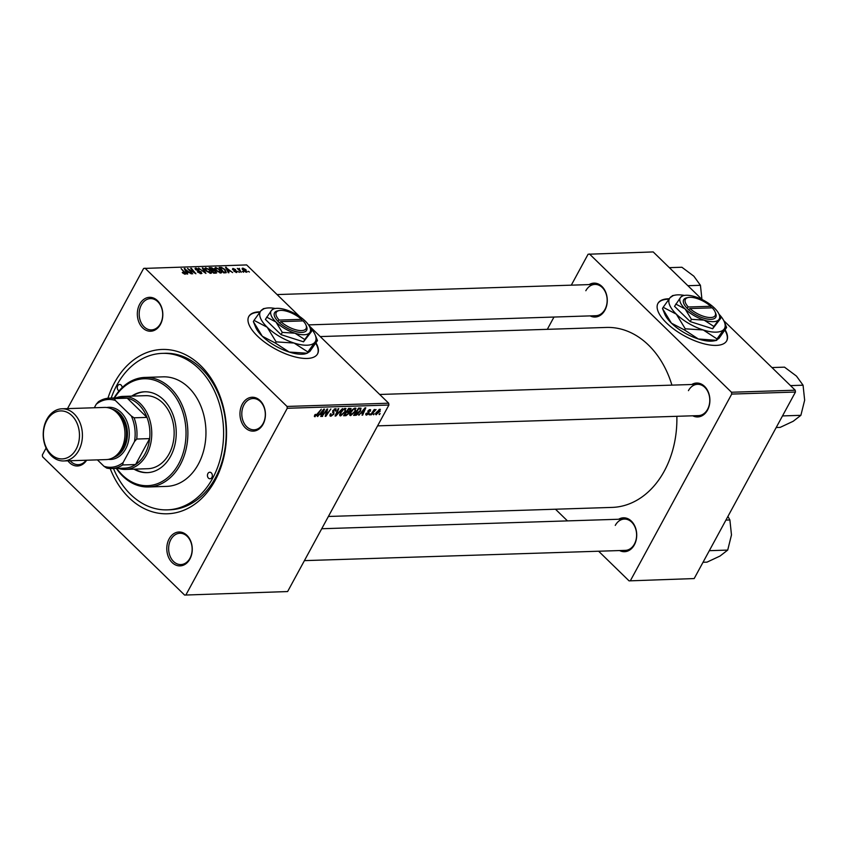 <?xml version="1.0" encoding="UTF-8"?>
<svg xmlns="http://www.w3.org/2000/svg" width="847" height="847" viewBox="0 0 847 847"><rect width="100%" height="100%" fill="white"/><g stroke="black" fill="none" stroke-linecap="round" stroke-linejoin="round"><path stroke-width="1.27" d="M669.204 298.769A39.142 15.892 28.5 0 0 668.399 298.779A39.142 15.892 28.5 0 0 657.939 303.417A39.142 15.892 28.5 0 0 674.826 329.843A39.142 15.892 28.5 0 0 716.276 345.396A39.142 15.892 28.5 0 0 726.737 340.769A39.142 15.892 28.5 0 0 725.17 329.885M726.62 340.97A39.142 15.892 28.5 0 0 724.916 330.256M668.876 299.192A39.142 15.892 28.5 0 0 668.177 299.203A39.142 15.892 28.5 0 0 657.833 303.628M260.061 311.834A39.142 15.892 28.5 0 0 259.256 311.855A39.142 15.892 28.5 0 0 248.796 316.482A39.142 15.892 28.5 0 0 265.683 342.908A39.142 15.892 28.5 0 0 307.133 358.461A39.142 15.892 28.5 0 0 317.593 353.834A39.142 15.892 28.5 0 0 316.026 342.95M317.477 354.046A39.142 15.892 28.5 0 0 315.772 343.331M259.733 312.257A39.142 15.892 28.5 0 0 259.034 312.268A39.142 15.892 28.5 0 0 248.69 316.693M139.702 304.179A16.961 12.737 88.2 0 1 157.478 300.664A16.961 12.737 88.2 0 1 160.454 324.38A16.961 12.737 88.2 0 1 142.688 327.905A16.961 12.737 88.2 0 1 139.702 304.179M160.517 323.575A15.659 11.752 -91.8 0 0 161.279 307.048A15.659 11.752 -91.8 0 0 150.438 298.61A15.659 11.752 -91.8 0 0 141.364 304.931A15.659 11.752 -91.8 0 0 140.602 321.458A15.659 11.752 -91.8 0 0 151.444 329.907A15.659 11.752 -91.8 0 0 160.517 323.575M242.327 404.093A16.961 12.737 88.2 0 1 260.093 400.567A16.961 12.737 88.2 0 1 263.068 424.283A16.961 12.737 88.2 0 1 245.302 427.809A16.961 12.737 88.2 0 1 242.327 404.093M263.131 423.479A15.659 11.752 -91.8 0 0 263.893 406.952A15.659 11.752 -91.8 0 0 253.062 398.514A15.659 11.752 -91.8 0 0 243.978 404.834A15.659 11.752 -91.8 0 0 243.216 421.372A15.659 11.752 -91.8 0 0 254.058 429.81A15.659 11.752 -91.8 0 0 263.131 423.479M169.156 538.851A16.961 12.737 88.2 0 1 186.922 535.325A16.961 12.737 88.2 0 1 189.897 559.052A16.961 12.737 88.2 0 1 172.132 562.567A16.961 12.737 88.2 0 1 169.156 538.851M189.961 558.247A15.659 11.752 -91.8 0 0 190.723 541.72A15.659 11.752 -91.8 0 0 179.892 533.271A15.659 11.752 -91.8 0 0 170.819 539.603A15.659 11.752 -91.8 0 0 170.056 556.13A15.659 11.752 -91.8 0 0 180.887 564.568A15.659 11.752 -91.8 0 0 189.961 558.247M618.596 519.264A16.961 12.737 88.2 0 1 633.778 524.145A16.961 12.737 88.2 0 1 634.361 544.854A16.961 12.737 88.2 0 1 619.591 550.561M304.412 560.629L625.351 550.37A15.659 11.752 -91.8 0 0 634.424 544.049A15.659 11.752 -91.8 0 0 635.186 527.522A15.659 11.752 -91.8 0 0 624.355 519.073A15.659 11.752 -91.8 0 0 615.271 525.405M691.766 384.496A16.961 12.737 88.2 0 1 706.949 389.387A16.961 12.737 88.2 0 1 707.531 410.096A16.961 12.737 88.2 0 1 692.761 415.803M377.582 425.861L698.521 415.612A15.659 11.752 -91.8 0 0 707.594 409.292A15.659 11.752 -91.8 0 0 708.357 392.754A15.659 11.752 -91.8 0 0 697.515 384.316A15.659 11.752 -91.8 0 0 688.442 390.647M589.141 284.592A16.961 12.737 88.2 0 1 604.335 289.483A16.961 12.737 88.2 0 1 604.917 310.182A16.961 12.737 88.2 0 1 590.147 315.889M308.52 324.888L595.896 315.709A15.659 11.752 -91.8 0 0 604.98 309.377A15.659 11.752 -91.8 0 0 605.743 292.85A15.659 11.752 -91.8 0 0 594.901 284.412A15.659 11.752 -91.8 0 0 585.828 290.733M107.929 398.238A82.201 61.715 88.2 0 1 114.536 382.675A82.201 61.715 88.2 0 1 200.654 365.597A82.201 61.715 88.2 0 1 215.074 480.556A82.201 61.715 88.2 0 1 110.174 468.55M113.466 468.497A78.284 58.782 -91.8 0 0 167.304 509.862L169.887 509.778A78.284 58.782 -91.8 0 0 215.265 478.142A78.284 58.782 -91.8 0 0 219.077 395.496A78.284 58.782 -91.8 0 0 164.89 353.284L162.306 353.368A78.284 58.782 -91.8 0 0 116.928 385.004A78.284 58.782 -91.8 0 0 111.211 398.079M328.392 516.469L612.137 507.406A90.026 67.591 -91.8 0 0 664.323 471.027A90.026 67.591 -91.8 0 0 676.859 416.311M239.405 272.363L238.113 271.612L239.405 272.363M243.64 272.236L242.337 271.474L243.64 272.236M220.802 273.03L216.313 270.754L214.662 268.319L215.614 267.44L220.178 269.791C221.967 271.516 222.179 272.596 220.802 273.03L221.66 272.628M214.662 268.319L215.614 267.44L214.831 268.87M228.965 272.702L228.288 272.723L225.503 267.197L232.671 272.586L230.32 271.125L228.182 271.199L228.965 272.702M216.059 273.115L213.645 273.189L209.082 267.716L211.549 267.737L213.645 268.944L214.175 270.288L216.059 271.368L216.059 273.115L216.726 272.819M205.916 273.433L198.611 268.054L204.815 272.67L202.295 267.938L202.962 267.917L205.916 273.433M182.73 273.009L182.274 272.512L182.836 272.427L184.582 273.539L184.35 272.49L181.12 268.615L185.101 272.607L185.197 274.174L182.73 273.009M184.307 274.036L184.35 272.49M185.747 273.941L185.197 274.174M192.661 273.856L187.473 268.414L194.598 272.946L190.702 268.308L191.337 268.287L195.901 273.761L188.775 269.23L192.661 273.856M287.62 591.555L184.614 595.07L287.62 591.555L388.9 405.025L287.26 408.275L287.027 406.444L388.667 403.204L309.017 325.65M299.658 316.545L246.636 264.92L143.63 268.435L67.516 408.614M287.027 406.444L144.996 268.16M187.695 274.015L187.018 274.036L184.233 268.51L191.411 273.899L189.05 272.448L186.912 272.512L187.695 274.015M201.099 273.666L197.34 271.887L200.485 273.03L200.771 272.078L195.604 269.568L195.816 268.076L199.193 269.59L196.44 268.711L196.197 269.515L201.342 272.003L201.099 273.666L201.946 273.337M200.188 273.581L200.771 272.078M195.032 268.361L195.816 268.076L195.234 269.145M196.44 268.711L195.985 269.897M210.776 273.359L206.287 271.072L204.646 268.637L205.588 267.758L210.162 270.108C211.941 271.845 212.152 272.925 210.776 273.359L211.644 272.946M204.646 268.637L205.588 267.758L204.815 269.187M233.878 271.231L236.271 272.035L236.472 271.4L232.745 269.59L232.904 268.414L235.561 269.568L233.38 268.912L233.677 269.801L237.054 271.336L236.747 272.522L233.878 271.231M236.038 272.459L236.472 271.4M233.094 269.028L232.904 268.414L232.449 269.251M233.38 268.912L233.073 269.865M236.408 272.512L237.054 271.336L236.747 272.522M225.45 272.819L223.672 272.872L219.098 267.398L221.448 267.398L224.984 269.515L226.287 272.649L225.45 272.819M246.53 272.215L243.417 270.691L242.814 268.097L245.979 269.706L246.53 272.215L247.165 271.919M242.136 268.393L242.814 268.097L242.231 269.177M239.193 268.87L241.215 272.31L237.266 268.351L238.579 269.155L239.256 268.361L239.637 268.986L238.515 269.844M238.325 269.621L238.42 268.711M249.431 272.046L248.139 271.284L249.431 272.046M184.614 595.07L42.583 456.787L42.35 454.955L46.098 448.063M369.366 414.914L370.086 413.865L368.996 414.554M373.601 414.786L374.31 413.728L373.231 414.416M349.631 414.628L350.637 415.612L350.287 412.5L352.881 409.228L355.274 408.063L355.581 411.261L350.637 415.612L349.885 415.369M355.274 408.063L356.015 408.296M358.927 415.252L365.025 407.852L365.798 407.82L362.643 415.136L362.008 415.146L362.897 413.156L360.748 413.23L358.577 414.914M350.923 408.413L350.849 410.054L349.049 411.864L348.996 413.325L346.021 415.665L343.607 415.739L348.615 408.37L351.05 408.519M348.593 411.43L349.144 411.949M335.878 415.983L335.084 416.015L338.144 408.709L338.779 408.688L336.153 414.945L342.495 408.572L335.878 415.983L335.317 415.443M314.332 416.068L315.031 416.745L315.095 414.501L315.772 414.384L315.539 415.888L321.288 409.239L317.625 414.649L314.47 416.586M314.989 414.649L315.539 415.888M322.633 416.406L321.998 416.428L327.006 409.059L327.673 409.037L326.01 415.21L330.87 408.942L325.862 416.311L325.206 416.322L326.847 410.17L322.252 416.046M185.98 594.795L287.26 408.275M317.657 416.565L323.766 409.165L324.528 409.143L321.373 416.449L320.738 416.47L321.627 414.479L319.488 414.543L317.307 416.226M329.875 415.199L330.933 416.237L330.415 413.812L331.092 413.707L330.669 414.776L331.442 415.379L333.337 414.109L332.723 410.7L335.465 408.699L336.079 410.763L335.317 411.028L334.978 409.556L333.379 410.636L333.993 414.024L330.933 416.237L330.055 416.004M330.171 414.299L331.442 415.379M333.517 413.474L332.564 412.277M335.465 408.699L336.238 408.921M334.639 408.879L335.507 409.715L334.396 408.985M332.702 410.742L333.993 412.076M339.605 414.945L340.61 415.93L340.272 412.828L342.855 409.546L345.248 408.381L345.555 411.589L340.61 415.93L339.869 415.686M345.248 408.381L345.989 408.614M368.371 413.124L367.81 411.123L369.948 409.567L370.499 411.134L369.821 411.25L369.557 410.234L368.509 410.986L368.9 413.505L366.582 415.104L366.073 413.336L366.804 413.124L366.973 414.427L368.244 413.59L367.958 412.563M365.915 413.654L366.973 414.427M369.948 409.567L370.626 409.747M369.821 411.25L369.112 409.8M367.894 410.986L369.112 412.553L367.757 411.229M365.724 414.257L366.582 415.104L365.893 414.903M360.854 408.074L360.6 410.943L356.481 415.157L353.633 415.422L358.63 408.053L361.076 408.212M375.592 414.024L376.364 414.786L376.036 412.711L379.858 409.249L380.112 411.43L375.793 414.607M379.858 409.249L380.409 409.408M371.187 414.861L370.552 414.882L374.183 409.525L374.819 409.503L374.067 410.604L376.047 409.556L371.187 414.861L370.806 414.49M379.392 414.596L380.112 413.548L379.022 414.236M694.18 578.565L629.077 580.873L694.18 578.565L795.46 392.045L731.723 394.077L731.49 392.246L795.227 390.213L723.762 320.642M702.121 299.563L653.196 251.93L588.083 254.238L571.291 285.164M731.49 392.246L589.448 253.962M547.321 329.324L553.98 317.043M629.077 580.873L598.628 551.228M567.469 520.894L555.473 509.216M630.443 580.597L731.723 394.077M671.925 385.131A90.026 67.591 -91.8 0 0 606.388 327.44L320.24 336.577M795.227 390.213L795.46 392.045M86.648 460.217A16.961 12.737 88.2 0 1 67.908 460.821M388.667 403.204L388.9 405.025M70.153 460.747A15.659 11.752 -91.8 0 0 78.273 464.664A15.659 11.752 -91.8 0 0 86.129 460.239M320.791 413.664L321.627 414.479M322.305 411.473L320.293 413.675L322.008 413.622L323.628 409.959L321.966 411.134M343.046 410.096L340.875 412.838L341.129 415.072L344.973 411.526L344.761 409.239L342.654 409.726M344.168 408.667L345.28 409.408L344.411 408.572M339.742 414.056L341.129 415.072M345.184 414.85L346.021 415.665M348.657 409.217L347.101 411.504L349.303 411.144L350.203 410.107L348.286 408.847M348.9 408.36L350.203 410.107M346.518 412.373L344.824 414.861L346.645 414.765L348.382 413.325L347.842 412.33L346.137 412.002M346.688 411.197L348.382 413.325M368.254 412.87L368.9 413.505M362.061 412.341L362.897 413.156M363.575 410.16L361.563 412.362L363.268 412.298L364.888 408.635L363.225 409.821M354.364 414.342L355.412 415.358M355.814 414.501L356.481 415.157M358.683 408.889L354.851 414.532L360.007 410.911L360.314 408.963L358.313 408.529M359.361 408.032L360.388 409.016L359.372 408.032M353.061 409.779L350.902 412.521L351.145 414.755L354.999 411.208L354.787 408.921L352.68 409.408M354.194 408.349L355.295 409.09L354.438 408.243M349.769 413.738L351.145 414.755M379.149 409.408L379.752 410.001L376.703 412.605L376.735 414.119L379.488 411.441L379.011 409.472M375.74 413.347L376.735 414.119M184.593 269.23L184.995 268.488M186.562 273.147L186.912 272.512M185.779 270.225L186.605 271.866L188.309 271.813L185.144 269.102L185.419 270.881M186.245 272.522L186.605 271.866M184.826 269.685L185.144 269.102M187.949 272.48L188.309 271.813M202.613 268.552L202.962 267.917M205.165 269.78L205.567 269.039L206.943 271.072L210.755 272.427L210.268 273.327M206.223 268.393L205.567 269.039L206.223 268.393L209.474 270.077L209.887 273.242M211.242 268.308L211.549 267.737M209.992 268.817L210.247 268.34L211.665 270.045L213.476 269.759L213.042 268.986L210.247 268.34L210.617 267.673M212.989 270.659L213.433 269.833L212.989 270.659M212.322 270.68L213.476 269.759M212.205 270.68L213.74 272.533L215.509 272.448L215.413 271.368L213.529 270.638L211.941 271.156M215.127 273.147L215.413 271.368M225.863 267.917L226.265 267.176M227.832 271.834L228.182 271.199M227.049 268.912L227.875 270.553L229.579 270.489L226.403 267.779L226.689 269.558M227.515 271.199L227.875 270.553M226.085 268.361L226.403 267.779M229.219 271.167L229.579 270.489M221.12 267.991L221.448 267.398M220.273 268.023L223.767 272.215L225.651 271.855L224.328 269.494L222.062 268.054L220.008 268.488M224.211 272.85L224.571 272.183M215.18 269.462L215.593 268.721L216.97 270.754L220.781 272.099L220.294 272.999M216.25 268.076L215.593 268.721L216.25 268.076L219.489 269.759L219.902 272.925M245.81 272.12L245.344 269.727L243.29 268.594L242.475 269.6M243.29 268.594L243.989 270.606L246.371 271.538L246.032 272.173M238.473 269.801L239.256 268.361M211.888 477.454A3.261 2.446 -91.8 0 0 212.046 474.013A3.261 2.446 -91.8 0 0 209.781 472.245A3.261 2.446 -91.8 0 0 207.896 473.568A3.261 2.446 -91.8 0 0 207.737 477.009A3.261 2.446 -91.8 0 0 209.992 478.767A3.261 2.446 -91.8 0 0 211.888 477.454M122.169 387.619A3.261 2.446 -91.8 0 0 119.618 384.464A3.261 2.446 -91.8 0 0 117.722 385.777A3.261 2.446 -91.8 0 0 119.12 390.869M133.995 469.153A40.444 30.365 -91.8 0 0 147.145 472.647A40.444 30.365 -91.8 0 0 170.596 456.3A40.444 30.365 -91.8 0 0 172.566 413.601A40.444 30.365 -91.8 0 0 144.562 391.79A40.444 30.365 -91.8 0 0 131.666 396.121M144.996 391.78A40.444 30.365 -91.8 0 0 132.524 396.1M116.77 468.402A53.499 40.169 -91.8 0 0 178.569 464.071A53.499 40.169 -91.8 0 0 170.099 390.181A53.499 40.169 -91.8 0 0 114.514 397.974M114.091 397.984A54.801 41.143 88.2 0 1 144.964 377.423A54.801 41.143 88.2 0 1 182.899 406.973A54.801 41.143 88.2 0 1 180.231 464.823A54.801 41.143 88.2 0 1 148.469 486.961A54.801 41.143 88.2 0 1 116.335 468.412M148.469 486.961L166.552 486.39A54.801 41.143 -91.8 0 0 198.314 464.241A54.801 41.143 -91.8 0 0 200.983 406.391A54.801 41.143 -91.8 0 0 163.058 376.841L144.964 377.423M167.304 509.862A78.284 58.782 -91.8 0 0 212.682 478.227A78.284 58.782 -91.8 0 0 216.493 395.581A78.284 58.782 -91.8 0 0 162.306 353.368M115.933 397.931A36.537 27.432 88.2 0 1 123.154 396.396L145.546 395.676A36.537 27.432 88.2 0 1 170.84 415.379A36.537 27.432 88.2 0 1 169.061 453.95A36.537 27.432 88.2 0 1 147.886 468.709L125.483 469.429A36.537 27.432 88.2 0 1 118.188 468.349M134.853 469.122A40.444 30.365 -91.8 0 0 147.579 472.626M709.331 550.677L727.711 550.084L720.035 556.034L706.991 562.154L703.031 562.281M725.932 520.1L729.892 519.973L731.48 534.944L727.711 550.084M727.922 516.416L729.892 519.973M771.956 367.556L784.513 367.153L796.466 376.1L803.062 385.205L804.65 400.186L800.881 415.326L793.194 421.277L780.151 427.386L776.201 427.513M782.501 415.919L800.881 415.326M790.505 385.607L803.062 385.205M669.342 267.652L681.899 267.25L693.852 276.186L700.437 285.301L702.036 300.272M687.88 285.704L700.437 285.301M111.666 468.56A35.225 26.448 88.2 0 1 106.754 468.105L104.001 466.295A33.922 25.474 -91.8 0 0 123.143 462.504L122.656 464.961A35.225 26.448 88.2 0 1 111.666 468.56L124.583 468.147A35.225 26.448 -91.8 0 0 135.573 464.548L149.644 438.619A35.225 26.448 -91.8 0 0 146.986 417.391A35.225 26.448 -91.8 0 0 138.823 404.644A35.225 26.448 -91.8 0 0 127.241 398.175A35.225 26.448 -91.8 0 0 122.339 397.73L109.411 398.143A35.225 26.448 88.2 0 1 114.324 398.588L115.351 400.462A33.922 25.474 -91.8 0 0 96.219 404.252L94.313 407.756M123.154 396.396A36.537 27.432 88.2 0 1 140.253 403.564A36.537 27.432 88.2 0 1 150.628 443.944A36.537 27.432 88.2 0 1 125.483 469.429M122.656 464.961L135.573 464.548A35.225 26.448 -91.8 0 0 149.644 438.619L136.727 439.032L134.514 441.541A33.922 25.474 -91.8 0 0 131.317 415.993L134.07 417.804L146.986 417.391L127.241 398.175L114.324 398.588M131.317 415.993L115.351 400.462M96.219 404.252L98.421 401.743A35.225 26.448 88.2 0 1 109.411 398.143M97.405 459.879L104.001 466.295M123.143 462.504L134.514 441.541M134.07 417.804A35.225 26.448 88.2 0 1 136.727 439.032M46.754 420.62A24.012 18.031 -91.8 0 0 50.968 454.204A24.012 18.031 -91.8 0 0 76.124 449.206A24.012 18.031 -91.8 0 0 71.91 415.633A24.012 18.031 -91.8 0 0 46.754 420.62M78.782 450.413A26.098 19.597 88.2 0 1 63.652 460.959A26.098 19.597 88.2 0 1 45.59 446.888A26.098 19.597 88.2 0 1 46.86 419.339A26.098 19.597 88.2 0 1 61.99 408.794A26.098 19.597 88.2 0 1 80.052 422.865A26.098 19.597 88.2 0 1 78.782 450.413M113.297 457.571A24.785 18.613 -91.8 0 0 123.98 448.169A24.785 18.613 -91.8 0 0 111.74 409.006M106.701 407.523A26.098 19.597 88.2 0 1 126.362 420.112A26.098 19.597 88.2 0 1 125.642 448.91A26.098 19.597 88.2 0 1 108.352 459.37M117.024 412.828A23.483 17.639 88.2 0 1 123.175 447.385A23.483 17.639 88.2 0 1 118.315 453.42M61.99 408.794L104.541 407.428A26.098 19.597 88.2 0 1 122.603 421.499A26.098 19.597 88.2 0 1 121.333 449.048A26.098 19.597 88.2 0 1 106.203 459.593L63.652 460.959M302.421 320.928L301.532 319.351L279.203 320.071L277.742 321.14L279.33 322.696A18.263 7.411 28.5 0 0 298.917 332.246A18.263 7.411 28.5 0 0 306.55 326.455L305.979 325.047A16.961 6.882 28.5 0 0 303.12 320.907L280.791 321.616A16.961 6.882 28.5 0 0 298.927 330.436A16.961 6.882 28.5 0 0 305.979 325.047M301.532 319.351A16.961 6.882 28.5 0 0 279.266 310.553A16.961 6.882 28.5 0 0 279.203 320.071M279.266 310.553L277.784 310.828A18.263 7.411 28.5 0 0 277.763 321.14M266.625 317.138L275.953 322.008L282.284 332.384L295.021 333.21L304.761 339.541L303.522 341.817L311.569 331.452L309.97 327.503A22.181 9.01 28.5 0 0 305.238 321.066A22.181 9.01 28.5 0 0 286.17 309.864A22.181 9.01 28.5 0 0 275.042 308.541A22.181 9.01 28.5 0 0 271.527 310.33L265.386 319.404L281.056 334.66L303.522 341.817M282.284 332.384L281.056 334.66M304.761 339.541L309.663 332.744L311.569 331.452M273.433 309.039L271.527 310.33A22.181 9.01 28.5 0 0 275.953 322.008A22.181 9.01 28.5 0 0 295.021 333.21A22.181 9.01 28.5 0 0 309.663 332.744A22.181 9.01 28.5 0 0 309.97 327.503M275.307 308.488A31.318 12.716 28.5 0 0 265.905 308.213A31.318 12.716 28.5 0 0 260.94 310.754A31.318 12.716 28.5 0 0 267.186 327.228A31.318 12.716 28.5 0 0 294.11 343.046A31.318 12.716 28.5 0 0 314.788 342.379A31.318 12.716 28.5 0 0 315.211 334.988A31.318 12.716 28.5 0 0 309.854 327.249M253.348 321.585L255.625 327.154A31.318 12.716 28.5 0 0 262.295 336.238A31.318 12.716 28.5 0 0 289.219 352.056A31.318 12.716 28.5 0 0 304.931 353.93L307.196 353.22L289.219 352.056L275.466 343.109L262.295 336.238L253.348 321.585L254.026 320.357L267.186 327.228L276.133 341.881L294.11 343.046L307.863 351.981L307.196 353.22L309.896 351.399L317.477 340.558L315.211 334.988M276.133 341.881L275.466 343.109M307.863 351.981L314.788 342.379L317.477 340.558M263.639 308.922L260.94 310.754L254.026 320.357M279.33 322.696L280.791 321.616M301.532 320.96L301.85 320.378M711.575 307.863L710.675 306.286L688.346 306.995L686.885 308.075L688.505 309.631A18.263 7.411 28.5 0 0 708.06 319.171A18.263 7.411 28.5 0 0 715.694 313.379L715.122 311.982A16.961 6.882 28.5 0 0 712.274 307.842L689.945 308.552A16.961 6.882 28.5 0 0 708.071 317.371A16.961 6.882 28.5 0 0 715.122 311.982M710.675 306.286A16.961 6.882 28.5 0 0 688.41 297.477A16.961 6.882 28.5 0 0 688.346 306.995M688.41 297.477L686.928 297.763A18.263 7.411 28.5 0 0 686.906 308.075M675.768 304.062L685.096 308.933L691.427 319.319L704.164 320.134L713.905 326.476L712.666 328.752L720.712 318.377L719.114 314.438A22.181 9.01 28.5 0 0 714.381 308.001A22.181 9.01 28.5 0 0 695.313 296.799A22.181 9.01 28.5 0 0 684.185 295.465A22.181 9.01 28.5 0 0 680.67 297.265L674.53 306.339L690.199 321.595L712.666 328.752M691.427 319.319L690.199 321.595M713.905 326.476L718.807 319.668L720.712 318.377M682.576 295.974L680.67 297.265A22.181 9.01 28.5 0 0 685.096 308.933A22.181 9.01 28.5 0 0 704.164 320.134A22.181 9.01 28.5 0 0 718.807 319.668A22.181 9.01 28.5 0 0 719.114 314.438M684.45 295.423A31.318 12.716 28.5 0 0 675.048 295.148A31.318 12.716 28.5 0 0 670.083 297.678A31.318 12.716 28.5 0 0 676.33 314.163A31.318 12.716 28.5 0 0 703.254 329.97A31.318 12.716 28.5 0 0 723.931 329.314A31.318 12.716 28.5 0 0 724.354 321.924A31.318 12.716 28.5 0 0 719.008 314.184M716.763 340.346L698.362 338.991L684.609 330.044L671.438 323.173L662.492 308.52L663.169 307.281L676.33 314.163L685.276 328.816L703.254 329.97L717.007 338.916L716.34 340.145L719.039 338.324L726.62 327.493L724.354 321.924M685.276 328.816L684.609 330.044M717.007 338.916L723.931 329.314L726.62 327.493M672.783 295.857L670.083 297.678L663.169 307.281M716.742 340.346L714.074 340.865A31.318 12.716 28.5 0 1 698.362 338.991A31.318 12.716 28.5 0 1 671.438 323.173A31.318 12.716 28.5 0 1 664.768 314.089L662.492 308.52M688.505 309.631L689.945 308.552M710.686 307.895L711.004 307.302M358.757 408.042L359.594 408.868M214.556 273.158L214.916 272.49M219.998 268.467L220.601 267.356M315.275 415.813L314.661 415.21M330.806 415.199L330.086 414.501M333.633 411.737L332.67 410.806M350.319 409.27L349.366 408.349M348.519 412.478L347.514 411.494M369.927 410.34L369.292 409.715M184.868 273.412L184.498 274.089M201.088 272.808L200.633 273.655M195.922 268.901L195.572 269.537M205.63 268.668L205.08 269.674M215.837 272.236L215.35 273.136M236.684 271.876L236.334 272.512M225.651 271.855L225.133 272.829M215.646 268.351L215.106 269.346M321.722 528.74L624.355 519.073M697.515 384.316L379.7 394.469M277.085 294.565L594.901 284.412M265.905 308.213L263.205 308.732M275.042 308.541L273.126 308.901M675.048 295.148L672.349 295.667M684.185 295.465L682.269 295.836"/></g></svg>
